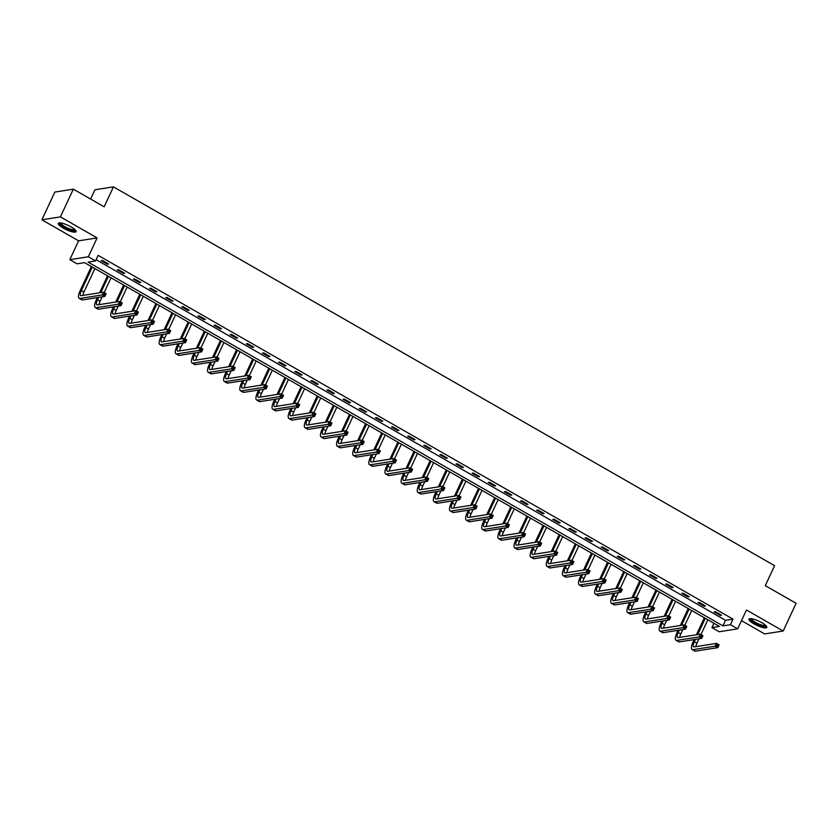 <?xml version="1.0" encoding="UTF-8"?>
<svg xmlns="http://www.w3.org/2000/svg" width="838" height="838" viewBox="0 0 838 838"><rect width="100%" height="100%" fill="white"/><g stroke="black" fill="none" stroke-linecap="round" stroke-linejoin="round"><path stroke-width="1.26" d="M63.279 228.135A9.826 2.336 -155 0 0 76.08 231.676A9.826 2.336 -155 0 0 71.083 226.909A9.826 2.336 -155 0 0 58.272 223.369A9.826 2.336 -155 0 0 63.279 228.135M753.99 623.901A9.826 2.336 -155 0 0 766.801 627.442A9.826 2.336 -155 0 0 761.794 622.676A9.826 2.336 -155 0 0 748.994 619.135A9.826 2.336 -155 0 0 753.99 623.901M77.054 263.823L69.816 259.675L88.325 256.774L95.563 260.911L88.063 262.095L722.932 625.871L730.443 624.687L737.681 628.835L719.172 631.747L711.933 627.599L719.433 626.415L84.554 262.64L77.054 263.823M78.604 240.831L97.114 237.919L60.409 216.885L73.335 189.168L54.826 192.07L41.9 219.797L78.604 240.831L69.816 259.675M90.609 199.067L94.945 189.765L113.455 186.864L774.595 565.681L765.283 585.647L796.1 603.297L783.174 631.024L746.469 609.991L737.681 628.835M741.494 620.654L764.665 633.926L783.174 631.024M713.945 623.273L711.933 627.599M60.409 216.885L41.9 219.797M96.129 259.696L725.519 620.33L733.02 619.146L98.151 255.37L95.563 260.911M721.539 615.218L715.338 611.656L714.081 611.855L720.292 615.406L721.539 615.218M705.407 605.968L699.206 602.417L697.949 602.616L704.161 606.167L705.407 605.968M689.276 596.729L683.075 593.178L681.828 593.367L688.029 596.928L689.276 596.729M673.144 587.49L666.943 583.929L665.697 584.128L671.898 587.679L673.144 587.49M657.013 578.241L650.812 574.69L649.565 574.889L655.766 578.44L657.013 578.241M640.892 569.002L634.68 565.451L633.434 565.64L639.635 569.201L640.892 569.002M624.76 559.763L618.549 556.202L617.302 556.401L623.503 559.952L624.76 559.763M608.629 550.514L602.417 546.963L601.171 547.162L607.372 550.713L608.629 550.514M592.497 541.275L586.296 537.724L585.039 537.912L591.24 541.474L592.497 541.275M576.366 532.036L570.165 528.474L568.908 528.673L575.119 532.224L576.366 532.036M560.234 522.786L554.033 519.235L552.776 519.434L558.988 522.985L560.234 522.786M544.103 513.547L537.902 509.996L536.655 510.185L542.856 513.746L544.103 513.547M527.971 504.308L521.77 500.747L520.524 500.946L526.725 504.497L527.971 504.308M511.84 495.059L505.639 491.508L504.392 491.707L510.593 495.258L511.84 495.059M495.708 485.82L489.507 482.269L488.261 482.458L494.462 486.019L495.708 485.82M479.587 476.581L473.376 473.02L472.129 473.219L478.33 476.77L479.587 476.581M463.456 467.332L457.244 463.781L455.998 463.98L462.199 467.531L463.456 467.332M447.324 458.093L441.123 454.542L439.866 454.73L446.067 458.292L447.324 458.093M431.193 448.854L424.992 445.292L423.735 445.491L429.946 449.042L431.193 448.854M415.061 439.604L408.86 436.053L407.603 436.252L413.815 439.803L415.061 439.604M398.93 430.365L392.729 426.814L391.472 427.003L397.683 430.564L398.93 430.365M382.798 421.126L376.597 417.565L375.351 417.764L381.552 421.315L382.798 421.126M366.667 411.877L360.466 408.326L359.219 408.525L365.42 412.076L366.667 411.877M350.535 402.638L344.334 399.087L343.088 399.276L349.289 402.837L350.535 402.638M334.404 393.399L328.203 389.838L326.956 390.037L333.157 393.588L334.404 393.399M318.283 384.15L312.071 380.599L310.825 380.798L317.026 384.349L318.283 384.15M302.151 374.911L295.94 371.36L294.693 371.548L300.894 375.11L302.151 374.911M286.02 365.672L279.819 362.11L278.562 362.309L284.763 365.86L286.02 365.672M269.888 356.422L263.687 352.871L262.43 353.07L268.642 356.621L269.888 356.422M253.757 347.183L247.556 343.622L246.299 343.821L252.51 347.382L253.757 347.183M237.625 337.944L231.424 334.383L230.167 334.582L236.379 338.133L237.625 337.944M221.494 328.695L215.293 325.144L214.046 325.343L220.247 328.894L221.494 328.695M205.362 319.456L199.161 315.895L197.915 316.094L204.116 319.655L205.362 319.456M189.231 310.207L183.03 306.656L181.783 306.855L187.984 310.406L189.231 310.207M173.11 300.968L166.898 297.417L165.652 297.616L171.853 301.167L173.11 300.968M156.978 291.729L150.767 288.167L149.52 288.366L155.721 291.928L156.978 291.729M140.847 282.479L134.635 278.928L133.389 279.127L139.59 282.678L140.847 282.479M124.715 273.24L118.514 269.689L117.257 269.888L123.458 273.439L124.715 273.24M108.584 264.001L102.383 260.44L101.126 260.639L107.337 264.2L108.584 264.001M97.114 237.919L88.325 256.774M733.02 619.146L730.443 624.687M73.335 189.168L104.142 206.818L113.455 186.864M725.519 620.33L722.932 625.871M720.628 614.694L720.292 615.406M704.496 605.445L704.161 606.167M688.365 596.206L688.029 596.928M672.233 586.967L671.898 587.679M656.102 577.717L655.766 578.44M639.97 568.478L639.635 569.201M623.839 559.239L623.503 559.952M607.707 549.99L607.372 550.713M591.586 540.751L591.24 541.474M575.455 531.512L575.119 532.224M559.323 522.263L558.988 522.985M543.192 513.024L542.856 513.746M527.06 503.785L526.725 504.497M510.929 494.535L510.593 495.258M494.797 485.296L494.462 486.019M478.666 476.057L478.33 476.77M462.534 466.808L462.199 467.531M446.403 457.569L446.067 458.292M430.282 448.33L429.946 449.042M414.15 439.081L413.815 439.803M398.019 429.842L397.683 430.564M381.887 420.603L381.552 421.315M365.756 411.353L365.42 412.076M349.624 402.114L349.289 402.837M333.493 392.875L333.157 393.588M317.361 383.626L317.026 384.349M301.23 374.387L300.894 375.11M285.098 365.148L284.763 365.86M268.977 355.899L268.642 356.621M252.846 346.66L252.51 347.382M236.714 337.41L236.379 338.133M220.583 328.171L220.247 328.894M204.451 318.932L204.116 319.655M188.32 309.683L187.984 310.406M172.188 300.444L171.853 301.167M156.057 291.205L155.721 291.928M139.925 281.956L139.59 282.678M123.804 272.717L123.458 273.439M107.673 263.478L107.337 264.2M695.435 639.384L694.335 641.73A6.295 2.043 -60.2 0 0 693.707 646.8A6.295 2.043 -60.2 0 0 694.252 646.884L716.48 643.395L719.067 644.872L717.778 647.648L715.191 646.161L692.953 649.66A9.448 3.059 119.8 0 1 692.136 649.534A9.448 3.059 119.8 0 1 693.078 641.929L694.178 639.572M696.42 634.764L704.349 617.774M707.848 619.785L700.977 634.513M698.965 638.828L696.923 643.217A6.295 2.043 -60.2 0 0 695.844 646.632M705.261 618.297L697.677 634.576M718.04 646.266L718.554 645.155L717.517 644.569L717.003 645.679L718.04 646.266L717.778 647.648L695.54 651.136A9.448 3.059 119.8 0 1 694.723 651.021L692.136 649.534M717.003 645.679L715.191 646.161L716.48 643.395L717.517 644.569M766.058 625.787A8.506 2.022 25 0 1 758.568 624.739A8.506 2.022 25 0 1 750.576 619.209A8.506 2.022 25 0 1 750.733 618.643M751.382 618.706A7.877 1.875 -155 0 0 751.403 618.884A7.877 1.875 -155 0 0 758.086 623.692A7.877 1.875 -155 0 0 765.586 625.326M749.434 618.769A9.763 2.325 -155 0 0 757.322 624.509A9.763 2.325 -155 0 0 766.791 626.866M75.347 230.021A8.506 2.022 25 0 1 64.222 227.171A8.506 2.022 25 0 1 60.022 222.866M60.671 222.929A7.877 1.875 -155 0 0 64.725 226.574A7.877 1.875 -155 0 0 74.875 229.56M58.723 223.002A9.763 2.325 -155 0 0 63.719 227.245A9.763 2.325 -155 0 0 76.08 231.089M679.304 630.134L678.204 632.491A6.295 2.043 -60.2 0 0 677.575 637.561A6.295 2.043 -60.2 0 0 678.12 637.645L700.348 634.146L702.935 635.633L701.647 638.399L699.06 636.922L676.821 640.41A9.448 3.059 119.8 0 1 676.004 640.295A9.448 3.059 119.8 0 1 676.957 632.69L678.047 630.333M680.288 625.525L688.218 608.535M691.717 610.535L684.845 625.263M682.834 629.579L680.791 633.968A6.295 2.043 -60.2 0 0 679.712 637.393M689.129 609.058L681.545 625.326M701.909 637.027L702.422 635.916L701.385 635.319L700.872 636.43L701.909 637.027L701.647 638.399L679.409 641.898A9.448 3.059 119.8 0 1 678.591 641.772L676.004 640.295M700.872 636.43L699.06 636.922L700.348 634.146L701.385 635.319M663.172 620.895L662.072 623.252A6.295 2.043 -60.2 0 0 661.444 628.322A6.295 2.043 -60.2 0 0 661.989 628.395L684.217 624.907L686.804 626.384L685.515 629.16L682.928 627.683L660.7 631.171A9.448 3.059 119.8 0 1 659.873 631.056A9.448 3.059 119.8 0 1 660.826 623.441L661.915 621.094M664.167 616.286L672.086 599.285M675.585 601.296L668.714 616.024M666.702 620.34L664.66 624.729A6.295 2.043 -60.2 0 0 663.591 628.144M672.998 599.809L665.414 616.087M685.777 627.788L686.291 626.677L685.264 626.08L684.74 627.191L685.777 627.788L685.515 629.16L663.277 632.648A9.448 3.059 119.8 0 1 662.46 632.533L659.873 631.056M684.74 627.191L682.928 627.683L684.217 624.907L685.264 626.08M647.041 611.656L645.941 614.003A6.295 2.043 -60.2 0 0 645.312 619.073A6.295 2.043 -60.2 0 0 645.857 619.156L668.096 615.668L670.672 617.145L669.384 619.921L666.797 618.434L644.569 621.932A9.448 3.059 119.8 0 1 643.752 621.806A9.448 3.059 119.8 0 1 644.694 614.202L645.794 611.845M648.036 607.037L655.955 590.046M659.454 592.047L652.582 606.785M650.571 611.101L648.528 615.49A6.295 2.043 -60.2 0 0 647.46 618.905M656.866 590.57L649.282 606.848M669.646 618.538L670.159 617.428L669.133 616.841L668.609 617.952L669.646 618.538L669.384 619.921L647.145 623.409A9.448 3.059 119.8 0 1 646.328 623.294L643.752 621.806M668.609 617.952L666.797 618.434L668.096 615.668L669.133 616.841M630.909 602.407L629.809 604.764A6.295 2.043 -60.2 0 0 629.181 609.834A6.295 2.043 -60.2 0 0 629.726 609.917L651.964 606.419L654.541 607.906L653.252 610.672L650.665 609.195L628.437 612.683A9.448 3.059 119.8 0 1 627.62 612.568A9.448 3.059 119.8 0 1 628.563 604.963L629.663 602.606M631.904 597.798L639.823 580.807M643.322 582.808L636.461 597.536M634.439 601.852L632.397 606.241A6.295 2.043 -60.2 0 0 631.328 609.666M640.735 581.331L633.151 597.599M653.514 609.299L654.028 608.189L653.001 607.592L652.477 608.702L653.514 609.299L653.252 610.672L631.024 614.17A9.448 3.059 119.8 0 1 630.197 614.045L627.62 612.568M652.477 608.702L650.665 609.195L651.964 606.419L653.001 607.592M614.778 593.168L613.678 595.525A6.295 2.043 -60.2 0 0 613.049 600.595A6.295 2.043 -60.2 0 0 613.594 600.668L635.833 597.18L638.42 598.657L637.121 601.433L634.534 599.956L612.306 603.444A9.448 3.059 119.8 0 1 611.489 603.329A9.448 3.059 119.8 0 1 612.431 595.713L613.531 593.367M615.773 588.559L623.692 571.558M627.191 573.569L620.33 588.297M618.318 592.613L616.265 597.002A6.295 2.043 -60.2 0 0 615.197 600.417M624.614 572.082L617.019 588.36M637.383 600.05L637.907 598.95L636.87 598.353L636.356 599.463L637.383 600.05L637.121 601.433L614.893 604.921A9.448 3.059 119.8 0 1 614.076 604.806L611.489 603.329M636.356 599.463L634.534 599.956L635.833 597.18L636.87 598.353M598.646 583.929L597.546 586.275A6.295 2.043 -60.2 0 0 596.918 591.345A6.295 2.043 -60.2 0 0 597.463 591.429L619.701 587.941L622.288 589.418L620.989 592.194L618.402 590.706L596.174 594.205A9.448 3.059 119.8 0 1 595.357 594.079A9.448 3.059 119.8 0 1 596.3 586.474L597.4 584.117M599.641 579.309L607.56 562.319M611.059 564.32L604.198 579.058M602.187 583.374L600.134 587.763A6.295 2.043 -60.2 0 0 599.065 591.178M608.482 562.843L600.888 579.11M621.251 590.811L621.775 589.701L620.738 589.114L620.225 590.224L621.251 590.811L620.989 592.194L598.761 595.682A9.448 3.059 119.8 0 1 597.944 595.567L595.357 594.079M620.225 590.224L618.402 590.706L619.701 587.941L620.738 589.114M582.515 574.679L581.425 577.036A6.295 2.043 -60.2 0 0 580.786 582.106A6.295 2.043 -60.2 0 0 581.342 582.19L603.57 578.691L606.157 580.179L604.858 582.944L602.281 581.467L580.043 584.955A9.448 3.059 119.8 0 1 579.226 584.84A9.448 3.059 119.8 0 1 580.168 577.235L581.268 574.878M583.51 570.07L591.429 553.08M594.938 555.081L588.067 569.809M586.055 574.124L584.002 578.513A6.295 2.043 -60.2 0 0 582.934 581.939M592.351 553.604L584.756 569.871M605.12 581.572L605.644 580.462L604.607 579.865L604.093 580.975L605.12 581.572L604.858 582.944L582.63 586.443A9.448 3.059 119.8 0 1 581.813 586.317L579.226 584.84M604.093 580.975L602.281 581.467L603.57 578.691L604.607 579.865M566.383 565.441L565.294 567.797A6.295 2.043 -60.2 0 0 564.665 572.867A6.295 2.043 -60.2 0 0 565.21 572.941L587.438 569.452L590.025 570.929L588.726 573.705L586.15 572.228L563.911 575.716A9.448 3.059 119.8 0 1 563.094 575.601A9.448 3.059 119.8 0 1 564.037 567.986L565.137 565.64M567.378 560.832L575.308 543.831M578.807 545.842L571.935 560.57M569.924 564.885L567.871 569.274A6.295 2.043 -60.2 0 0 566.802 572.689M576.219 544.354L568.635 560.632M588.999 572.323L589.512 571.223L588.475 570.626L587.962 571.736L588.999 572.323L588.726 573.705L566.498 577.193A9.448 3.059 119.8 0 1 565.681 577.078L563.094 575.601M587.962 571.736L586.15 572.228L587.438 569.452L588.475 570.626M550.262 556.202L549.162 558.548A6.295 2.043 -60.2 0 0 548.534 563.618A6.295 2.043 -60.2 0 0 549.079 563.702L571.307 560.213L573.894 561.69L572.605 564.466L570.018 562.979L547.78 566.478A9.448 3.059 119.8 0 1 546.963 566.352A9.448 3.059 119.8 0 1 547.905 558.747L549.005 556.39M551.247 551.582L559.176 534.592M562.675 536.592L555.804 551.331M553.792 555.646L551.75 560.035A6.295 2.043 -60.2 0 0 550.671 563.45M560.088 535.115L552.504 551.383M572.867 563.084L573.381 561.973L572.344 561.387L571.83 562.497L572.867 563.084L572.605 564.466L550.367 567.955A9.448 3.059 119.8 0 1 549.55 567.839L546.963 566.352M571.83 562.497L570.018 562.979L571.307 560.213L572.344 561.387M534.131 546.952L533.031 549.309A6.295 2.043 -60.2 0 0 532.402 554.379A6.295 2.043 -60.2 0 0 532.947 554.463L555.175 550.964L557.762 552.452L556.474 555.217L553.887 553.74L531.648 557.228A9.448 3.059 119.8 0 1 530.831 557.113A9.448 3.059 119.8 0 1 531.784 549.508L532.874 547.151M535.115 542.343L543.045 525.353M546.544 527.353L539.672 542.081M537.661 546.397L535.618 550.786A6.295 2.043 -60.2 0 0 534.539 554.211M543.956 525.876L536.372 542.144M556.736 553.845L557.249 552.734L556.212 552.137L555.699 553.248L556.736 553.845L556.474 555.217L534.235 558.716A9.448 3.059 119.8 0 1 533.418 558.59L530.831 557.113M555.699 553.248L553.887 553.74L555.175 550.964L556.212 552.137M517.999 537.713L516.899 540.07A6.295 2.043 -60.2 0 0 516.271 545.14A6.295 2.043 -60.2 0 0 516.816 545.213L539.044 541.725L541.631 543.202L540.342 545.978L537.755 544.501L515.527 547.989A9.448 3.059 119.8 0 1 514.7 547.874A9.448 3.059 119.8 0 1 515.653 540.259L516.742 537.912M518.984 533.104L526.913 516.103M530.412 518.114L523.541 532.842M521.529 537.158L519.487 541.547A6.295 2.043 -60.2 0 0 518.408 544.962M527.825 516.627L520.241 532.905M540.604 544.595L541.118 543.495L540.081 542.898L539.567 544.009L540.604 544.595L540.342 545.978L518.104 549.466A9.448 3.059 119.8 0 1 517.287 549.351L514.7 547.874M539.567 544.009L537.755 544.501L539.044 541.725L540.081 542.898M501.868 528.464L500.768 530.821A6.295 2.043 -60.2 0 0 500.139 535.891A6.295 2.043 -60.2 0 0 500.684 535.974L522.912 532.486L525.499 533.963L524.211 536.739L521.624 535.252L499.396 538.75A9.448 3.059 119.8 0 1 498.568 538.625A9.448 3.059 119.8 0 1 499.521 531.02L500.611 528.663M502.863 523.855L510.782 506.864M514.281 508.865L507.409 523.603M505.398 527.919L503.355 532.308A6.295 2.043 -60.2 0 0 502.287 535.723M511.693 507.388L504.109 523.656M524.473 535.356L524.986 534.246L523.96 533.659L523.436 534.77L524.473 535.356L524.211 536.739L501.972 540.227A9.448 3.059 119.8 0 1 501.155 540.112L498.568 538.625M523.436 534.77L521.624 535.252L522.912 532.486L523.96 533.659M485.736 519.225L484.636 521.582A6.295 2.043 -60.2 0 0 484.008 526.652A6.295 2.043 -60.2 0 0 484.553 526.735L506.791 523.237L509.368 524.724L508.079 527.49L505.492 526.013L483.264 529.501A9.448 3.059 119.8 0 1 482.447 529.386A9.448 3.059 119.8 0 1 483.39 521.781L484.49 519.424M486.731 514.616L494.65 497.625M498.149 499.626L491.278 514.354M489.266 518.67L487.224 523.059A6.295 2.043 -60.2 0 0 486.155 526.484M495.562 498.149L487.978 514.417M508.341 526.117L508.855 525.007L507.828 524.41L507.304 525.52L508.341 526.117L508.079 527.49L485.851 530.988A9.448 3.059 119.8 0 1 485.024 530.863L482.447 529.386M507.304 525.52L505.492 526.013L506.791 523.237L507.828 524.41M469.605 509.986L468.505 512.343A6.295 2.043 -60.2 0 0 467.876 517.413A6.295 2.043 -60.2 0 0 468.421 517.486L490.659 513.998L493.236 515.475L491.948 518.251L489.361 516.774L467.133 520.262A9.448 3.059 119.8 0 1 466.316 520.147A9.448 3.059 119.8 0 1 467.258 512.531L468.358 510.185M470.6 505.377L478.519 488.376M482.018 490.387L475.156 505.115M473.145 509.431L471.092 513.82A6.295 2.043 -60.2 0 0 470.024 517.235M479.43 488.9L471.846 505.178M492.21 516.868L492.723 515.768L491.697 515.171L491.173 516.281L492.21 516.868L491.948 518.251L469.72 521.739A9.448 3.059 119.8 0 1 468.892 521.624L466.316 520.147M491.173 516.281L489.361 516.774L490.659 513.998L491.697 515.171M453.473 500.736L452.373 503.093A6.295 2.043 -60.2 0 0 451.745 508.163A6.295 2.043 -60.2 0 0 452.29 508.247L474.528 504.759L477.115 506.236L475.816 509.012L473.229 507.524L451.001 511.023A9.448 3.059 119.8 0 1 450.184 510.897A9.448 3.059 119.8 0 1 451.127 503.292L452.227 500.935M454.468 496.127L462.387 479.137M465.886 481.138L459.025 495.876M457.014 500.181L454.961 504.581A6.295 2.043 -60.2 0 0 453.892 507.996M463.309 479.661L455.715 495.928M476.078 507.629L476.602 506.519L475.565 505.932L475.052 507.042L476.078 507.629L475.816 509.012L453.588 512.5A9.448 3.059 119.8 0 1 452.771 512.385L450.184 510.897M475.052 507.042L473.229 507.524L474.528 504.759L475.565 505.932M437.342 491.497L436.242 493.854A6.295 2.043 -60.2 0 0 435.613 498.924A6.295 2.043 -60.2 0 0 436.158 499.008L458.396 495.509L460.984 496.997L459.685 499.762L457.108 498.285L434.87 501.773A9.448 3.059 119.8 0 1 434.053 501.658A9.448 3.059 119.8 0 1 434.995 494.053L436.095 491.697M438.337 486.888L446.256 469.898M449.755 471.899L442.893 486.627M440.882 490.942L438.829 495.331A6.295 2.043 -60.2 0 0 437.761 498.757M447.178 470.422L439.583 486.689M459.947 498.39L460.471 497.28L459.434 496.683L458.92 497.793L459.947 498.39L459.685 499.762L437.457 503.261A9.448 3.059 119.8 0 1 436.64 503.135L434.053 501.658M458.92 497.793L457.108 498.285L458.396 495.509L459.434 496.683M421.21 482.259L420.121 484.615A6.295 2.043 -60.2 0 0 419.482 489.685A6.295 2.043 -60.2 0 0 420.037 489.759L442.265 486.27L444.852 487.747L443.553 490.523L440.977 489.046L418.738 492.535A9.448 3.059 119.8 0 1 417.921 492.419A9.448 3.059 119.8 0 1 418.864 484.804L419.964 482.458M422.205 477.65L430.124 460.649M433.634 462.66L426.762 477.388M424.751 481.703L422.698 486.092A6.295 2.043 -60.2 0 0 421.629 489.507M431.046 461.172L423.452 477.451M443.815 489.141L444.339 488.041L443.302 487.444L442.789 488.554L443.815 489.141L443.553 490.523L421.325 494.011A9.448 3.059 119.8 0 1 420.508 493.896L417.921 492.419M442.789 488.554L440.977 489.046L442.265 486.27L443.302 487.444M405.079 473.009L403.989 475.366A6.295 2.043 -60.2 0 0 403.361 480.436A6.295 2.043 -60.2 0 0 403.906 480.52L426.133 477.031L428.721 478.508L427.422 481.284L424.845 479.797L402.607 483.296A9.448 3.059 119.8 0 1 401.79 483.17A9.448 3.059 119.8 0 1 402.732 475.565L403.832 473.208M406.074 468.4L414.003 451.41M417.502 453.41L410.63 468.149M408.619 472.454L406.566 476.853A6.295 2.043 -60.2 0 0 405.498 480.268M414.915 451.933L407.331 468.201M427.694 479.902L428.208 478.791L427.171 478.205L426.657 479.315L427.694 479.902L427.422 481.284L405.194 484.773A9.448 3.059 119.8 0 1 404.377 484.657L401.79 483.17M426.657 479.315L424.845 479.797L426.133 477.031L427.171 478.205M388.958 463.77L387.858 466.127A6.295 2.043 -60.2 0 0 387.229 471.197A6.295 2.043 -60.2 0 0 387.774 471.281L410.002 467.782L412.589 469.27L411.301 472.035L408.714 470.558L386.475 474.046A9.448 3.059 119.8 0 1 385.658 473.931A9.448 3.059 119.8 0 1 386.601 466.326L387.701 463.969M389.942 459.161L397.872 442.171M401.371 444.171L394.499 458.899M392.488 463.215L390.445 467.604A6.295 2.043 -60.2 0 0 389.366 471.029M398.783 442.694L391.199 458.962M411.563 470.663L412.076 469.552L411.039 468.955L410.526 470.066L411.563 470.663L411.301 472.035L389.062 475.534A9.448 3.059 119.8 0 1 388.245 475.408L385.658 473.931M410.526 470.066L408.714 470.558L410.002 467.782L411.039 468.955M372.826 454.531L371.726 456.888A6.295 2.043 -60.2 0 0 371.098 461.958A6.295 2.043 -60.2 0 0 371.643 462.031L393.87 458.543L396.458 460.02L395.169 462.796L392.582 461.319L370.344 464.807A9.448 3.059 119.8 0 1 369.527 464.692A9.448 3.059 119.8 0 1 370.48 457.077L371.569 454.73M373.811 449.922L381.74 432.921M385.239 434.932L378.367 449.66M376.356 453.976L374.314 458.365A6.295 2.043 -60.2 0 0 373.235 461.78M382.652 433.445L375.068 449.723M395.431 461.413L395.945 460.313L394.908 459.716L394.394 460.827L395.431 461.413L395.169 462.796L372.931 466.284A9.448 3.059 119.8 0 1 372.114 466.169L369.527 464.692M394.394 460.827L392.582 461.319L393.87 458.543L394.908 459.716M356.695 445.282L355.595 447.639A6.295 2.043 -60.2 0 0 354.966 452.709A6.295 2.043 -60.2 0 0 355.511 452.792L377.739 449.304L380.326 450.781L379.038 453.557L376.451 452.07L354.223 455.568A9.448 3.059 119.8 0 1 353.395 455.443A9.448 3.059 119.8 0 1 354.348 447.838L355.438 445.481M357.679 440.673L365.609 423.682M369.108 425.683L362.236 440.421M360.225 444.727L358.182 449.126A6.295 2.043 -60.2 0 0 357.103 452.541M366.52 424.206L358.936 440.474M379.3 452.174L379.813 451.064L378.786 450.477L378.263 451.588L379.3 452.174L379.038 453.557L356.799 457.045A9.448 3.059 119.8 0 1 355.982 456.93L353.395 455.443M378.263 451.588L376.451 452.07L377.739 449.304L378.786 450.477M340.563 436.043L339.463 438.4A6.295 2.043 -60.2 0 0 338.835 443.47A6.295 2.043 -60.2 0 0 339.38 443.553L361.618 440.055L364.195 441.542L362.906 444.308L360.319 442.831L338.091 446.319A9.448 3.059 119.8 0 1 337.264 446.204A9.448 3.059 119.8 0 1 338.217 438.599L339.317 436.242M341.558 431.434L349.477 414.443M352.976 416.444L346.104 431.172M344.093 435.488L342.051 439.877A6.295 2.043 -60.2 0 0 340.982 443.302M350.389 414.967L342.805 431.235M363.168 442.935L363.682 441.825L362.655 441.228L362.131 442.338L363.168 442.935L362.906 444.308L340.668 447.806A9.448 3.059 119.8 0 1 339.851 447.681L337.264 446.204M362.131 442.338L360.319 442.831L361.618 440.055L362.655 441.228M324.432 426.804L323.332 429.15A6.295 2.043 -60.2 0 0 322.703 434.231A6.295 2.043 -60.2 0 0 323.248 434.304L345.486 430.816L348.063 432.293L346.775 435.069L344.188 433.592L321.96 437.08A9.448 3.059 119.8 0 1 321.143 436.965A9.448 3.059 119.8 0 1 322.085 429.349L323.185 427.003M325.427 422.184L333.346 405.194M336.845 407.205L329.983 421.933M327.962 426.249L325.919 430.638A6.295 2.043 -60.2 0 0 324.851 434.053M334.257 405.718L326.673 421.996M347.037 433.686L347.55 432.586L346.523 431.989L346 433.099L347.037 433.686L346.775 435.069L324.547 438.557A9.448 3.059 119.8 0 1 323.719 438.442L321.143 436.965M346 433.099L344.188 433.592L345.486 430.816L346.523 431.989M308.3 417.554L307.2 419.911A6.295 2.043 -60.2 0 0 306.572 424.981A6.295 2.043 -60.2 0 0 307.117 425.065L329.355 421.577L331.942 423.054L330.643 425.83L328.056 424.342L305.828 427.841A9.448 3.059 119.8 0 1 305.011 427.715A9.448 3.059 119.8 0 1 305.954 420.11L307.054 417.753M309.295 412.945L317.214 395.955M320.713 397.956L313.852 412.694M311.841 416.999L309.788 421.399A6.295 2.043 -60.2 0 0 308.719 424.814M318.136 396.479L310.542 412.746M330.905 424.447L331.429 423.337L330.392 422.75L329.868 423.86L330.905 424.447L330.643 425.83L308.415 429.318A9.448 3.059 119.8 0 1 307.588 429.203L305.011 427.715M329.868 423.86L328.056 424.342L329.355 421.577L330.392 422.75M292.169 408.316L291.069 410.672A6.295 2.043 -60.2 0 0 290.44 415.742A6.295 2.043 -60.2 0 0 290.985 415.826L313.223 412.327L315.811 413.815L314.512 416.58L311.925 415.103L289.697 418.591A9.448 3.059 119.8 0 1 288.88 418.476A9.448 3.059 119.8 0 1 289.822 410.871L290.922 408.515M293.164 403.707L301.083 386.716M304.582 388.717L297.72 403.445M295.709 407.76L293.656 412.149A6.295 2.043 -60.2 0 0 292.588 415.575M302.005 387.24L294.41 403.507M314.774 415.208L315.298 414.098L314.26 413.501L313.747 414.611L314.774 415.208L314.512 416.58L292.284 420.079A9.448 3.059 119.8 0 1 291.467 419.953L288.88 418.476M313.747 414.611L311.925 415.103L313.223 412.327L314.26 413.501M276.037 399.077L274.948 401.423A6.295 2.043 -60.2 0 0 274.309 406.503A6.295 2.043 -60.2 0 0 274.854 406.577L297.092 403.088L299.679 404.565L298.38 407.341L295.804 405.864L273.565 409.353A9.448 3.059 119.8 0 1 272.748 409.237A9.448 3.059 119.8 0 1 273.691 401.622L274.791 399.276M277.032 394.457L284.951 377.467M288.461 379.478L281.589 394.206M279.578 398.521L277.525 402.91A6.295 2.043 -60.2 0 0 276.456 406.325M285.873 377.99L278.279 394.269M298.642 405.959L299.166 404.859L298.129 404.262L297.616 405.372L298.642 405.959L298.38 407.341L276.152 410.83A9.448 3.059 119.8 0 1 275.335 410.714L272.748 409.237M297.616 405.372L295.804 405.864L297.092 403.088L298.129 404.262M259.906 389.827L258.816 392.184A6.295 2.043 -60.2 0 0 258.177 397.254A6.295 2.043 -60.2 0 0 258.733 397.338L280.96 393.85L283.548 395.327L282.249 398.102L279.672 396.615L257.434 400.114A9.448 3.059 119.8 0 1 256.617 399.988A9.448 3.059 119.8 0 1 257.559 392.383L258.659 390.026M260.901 385.218L268.83 368.228M272.329 370.228L265.457 384.956M263.446 389.272L261.393 393.671A6.295 2.043 -60.2 0 0 260.325 397.086M269.742 368.751L262.147 385.019M282.511 396.72L283.035 395.609L281.997 395.023L281.484 396.123L282.511 396.72L282.249 398.102L260.021 401.591A9.448 3.059 119.8 0 1 259.204 401.475L256.617 399.988M281.484 396.123L279.672 396.615L280.96 393.85L281.997 395.023M243.785 380.588L242.685 382.945A6.295 2.043 -60.2 0 0 242.056 388.015A6.295 2.043 -60.2 0 0 242.601 388.099L264.829 384.6L267.416 386.088L266.128 388.853L263.541 387.376L241.302 390.864A9.448 3.059 119.8 0 1 240.485 390.749A9.448 3.059 119.8 0 1 241.428 383.144L242.528 380.787M244.769 375.979L252.699 358.989M256.198 360.989L249.326 375.717M247.315 380.033L245.272 384.422A6.295 2.043 -60.2 0 0 244.193 387.847M253.61 359.512L246.026 375.78M266.39 387.481L266.903 386.37L265.866 385.773L265.353 386.884L266.39 387.481L266.128 388.853L243.889 392.352A9.448 3.059 119.8 0 1 243.072 392.226L240.485 390.749M265.353 386.884L263.541 387.376L264.829 384.6L265.866 385.773M227.653 371.349L226.553 373.696A6.295 2.043 -60.2 0 0 225.925 378.776A6.295 2.043 -60.2 0 0 226.47 378.849L248.697 375.361L251.285 376.838L249.996 379.614L247.409 378.137L225.171 381.625A9.448 3.059 119.8 0 1 224.354 381.51A9.448 3.059 119.8 0 1 225.296 373.895L226.396 371.538M228.638 366.73L236.567 349.739M240.066 351.751L233.194 366.478M231.183 370.794L229.141 375.183A6.295 2.043 -60.2 0 0 228.062 378.598M237.479 350.263L229.895 366.541M250.258 378.231L250.772 377.131L249.734 376.534L249.221 377.645L250.258 378.231L249.996 379.614L227.758 383.102A9.448 3.059 119.8 0 1 226.941 382.987L224.354 381.51M249.221 377.645L247.409 378.137L248.697 375.361L249.734 376.534M211.522 362.1L210.422 364.457A6.295 2.043 -60.2 0 0 209.793 369.527A6.295 2.043 -60.2 0 0 210.338 369.61L232.566 366.122L235.153 367.599L233.865 370.375L231.278 368.888L209.039 372.386A9.448 3.059 119.8 0 1 208.222 372.261A9.448 3.059 119.8 0 1 209.175 364.656L210.265 362.299M212.506 357.491L220.436 340.5M223.935 342.501L217.063 357.229M215.052 361.545L213.009 365.944A6.295 2.043 -60.2 0 0 211.93 369.359M221.347 341.024L213.763 357.292M234.127 368.992L234.64 367.882L233.603 367.295L233.09 368.395L234.127 368.992L233.865 370.375L211.626 373.863A9.448 3.059 119.8 0 1 210.809 373.748L208.222 372.261M233.09 368.395L231.278 368.888L232.566 366.122L233.603 367.295M195.39 352.861L194.29 355.218A6.295 2.043 -60.2 0 0 193.662 360.288A6.295 2.043 -60.2 0 0 194.207 360.371L216.434 356.873L219.022 358.36L217.733 361.126L215.146 359.649L192.918 363.137A9.448 3.059 119.8 0 1 192.091 363.022A9.448 3.059 119.8 0 1 193.044 355.417L194.133 353.06M196.375 348.252L204.304 331.261M207.803 333.262L200.931 347.99M198.92 352.306L196.878 356.695A6.295 2.043 -60.2 0 0 195.809 360.12M205.216 331.785L197.632 348.053M217.995 359.753L218.509 358.643L217.482 358.046L216.958 359.156L217.995 359.753L217.733 361.126L195.495 364.624A9.448 3.059 119.8 0 1 194.678 364.499L192.091 363.022M216.958 359.156L215.146 359.649L216.434 356.873L217.482 358.046M179.259 343.622L178.159 345.968A6.295 2.043 -60.2 0 0 177.53 351.049A6.295 2.043 -60.2 0 0 178.075 351.122L200.313 347.634L202.89 349.111L201.602 351.887L199.015 350.41L176.787 353.898A9.448 3.059 119.8 0 1 175.97 353.772A9.448 3.059 119.8 0 1 176.912 346.167L178.012 343.81M180.254 339.002L188.173 322.012M191.672 324.023L184.8 338.751M182.789 343.067L180.746 347.456A6.295 2.043 -60.2 0 0 179.678 350.871M189.084 322.536L181.5 338.814M201.864 350.504L202.377 349.404L201.35 348.807L200.827 349.917L201.864 350.504L201.602 351.887L179.363 355.375A9.448 3.059 119.8 0 1 178.546 355.26L175.97 353.772M200.827 349.917L199.015 350.41L200.313 347.634L201.35 348.807M163.127 334.372L162.027 336.729A6.295 2.043 -60.2 0 0 161.399 341.799A6.295 2.043 -60.2 0 0 161.944 341.883L184.182 338.395L186.759 339.872L185.47 342.648L182.883 341.16L160.655 344.659A9.448 3.059 119.8 0 1 159.838 344.533A9.448 3.059 119.8 0 1 160.781 336.928L161.881 334.572M164.122 329.763L172.041 312.773M175.54 314.774L168.679 329.502M166.657 333.817L164.615 338.217A6.295 2.043 -60.2 0 0 163.546 341.632M172.953 313.297L165.369 329.564M185.732 341.265L186.246 340.155L185.219 339.568L184.695 340.668L185.732 341.265L185.47 342.648L163.242 346.136A9.448 3.059 119.8 0 1 162.415 346.021L159.838 344.533M184.695 340.668L182.883 341.16L184.182 338.395L185.219 339.568M146.996 325.134L145.896 327.49A6.295 2.043 -60.2 0 0 145.267 332.56A6.295 2.043 -60.2 0 0 145.812 332.644L168.05 329.145L170.638 330.633L169.339 333.398L166.752 331.921L144.524 335.41A9.448 3.059 119.8 0 1 143.707 335.294A9.448 3.059 119.8 0 1 144.649 327.689L145.749 325.333M147.991 320.525L155.91 303.534M159.409 305.535L152.547 320.263M150.536 324.578L148.483 328.967A6.295 2.043 -60.2 0 0 147.415 332.393M156.832 304.058L149.237 320.326M169.601 332.026L170.124 330.916L169.087 330.319L168.564 331.429L169.601 332.026L169.339 333.398L147.111 336.897A9.448 3.059 119.8 0 1 146.283 336.771L143.707 335.294M168.564 331.429L166.752 331.921L168.05 329.145L169.087 330.319M130.864 315.895L129.764 318.241A6.295 2.043 -60.2 0 0 129.136 323.321A6.295 2.043 -60.2 0 0 129.68 323.395L151.919 319.906L154.506 321.383L153.207 324.159L150.62 322.682L128.392 326.171A9.448 3.059 119.8 0 1 127.575 326.045A9.448 3.059 119.8 0 1 128.518 318.44L129.618 316.083M131.859 311.275L139.778 294.285M143.277 296.296L136.416 311.024M134.405 315.339L132.352 319.728A6.295 2.043 -60.2 0 0 131.283 323.143M140.7 294.808L133.106 311.087M153.469 322.777L153.993 321.666L152.956 321.08L152.443 322.19L153.469 322.777L153.207 324.159L130.979 327.648A9.448 3.059 119.8 0 1 130.162 327.532L127.575 326.045M152.443 322.19L150.62 322.682L151.919 319.906L152.956 321.08M114.733 306.645L113.643 309.002A6.295 2.043 -60.2 0 0 113.004 314.072A6.295 2.043 -60.2 0 0 113.549 314.156L135.787 310.668L138.375 312.145L137.076 314.92L134.499 313.433L112.261 316.932A9.448 3.059 119.8 0 1 111.444 316.806A9.448 3.059 119.8 0 1 112.386 309.201L113.486 306.844M115.728 302.036L123.647 285.046M127.156 287.046L120.284 301.774M118.273 306.09L116.22 310.479A6.295 2.043 -60.2 0 0 115.152 313.904M124.569 285.569L116.974 301.837M137.338 313.538L137.861 312.427L136.824 311.841L136.311 312.941L137.338 313.538L137.076 314.92L114.848 318.409A9.448 3.059 119.8 0 1 114.031 318.293L111.444 316.806M136.311 312.941L134.499 313.433L135.787 310.668L136.824 311.841M98.601 297.406L97.512 299.763A6.295 2.043 -60.2 0 0 96.873 304.833A6.295 2.043 -60.2 0 0 97.428 304.917L119.656 301.418L122.243 302.906L120.944 305.671L118.368 304.194L96.129 307.682A9.448 3.059 119.8 0 1 95.312 307.567A9.448 3.059 119.8 0 1 96.255 299.962L97.355 297.605M99.596 292.797L107.526 275.807M111.025 277.807L104.153 292.535M102.142 296.851L100.089 301.24A6.295 2.043 -60.2 0 0 99.02 304.665M108.437 276.331L100.843 292.598M121.206 304.299L121.73 303.188L120.693 302.591L120.18 303.702L121.206 304.299L120.944 305.671L98.716 309.17A9.448 3.059 119.8 0 1 97.899 309.044L95.312 307.567M120.18 303.702L118.368 304.194L119.656 301.418L120.693 302.591M92.306 267.081L81.38 290.514A6.295 2.043 -60.2 0 0 80.752 295.594A6.295 2.043 -60.2 0 0 81.296 295.667L103.524 292.179L106.112 293.656L104.823 296.432L102.236 294.945L79.998 298.443A9.448 3.059 119.8 0 1 79.181 298.318A9.448 3.059 119.8 0 1 80.123 290.713L91.394 266.557M94.893 268.569L83.968 292.001A6.295 2.043 -60.2 0 0 82.889 295.416M105.085 295.049L105.598 293.939L104.561 293.352L104.048 294.463L105.085 295.049L104.823 296.432L82.585 299.92A9.448 3.059 119.8 0 1 81.768 299.805L79.181 298.318M104.048 294.463L102.236 294.945L103.524 292.179L104.561 293.352M696.923 643.217L694.335 641.73M695.54 651.136L692.953 649.66M680.791 633.968L678.204 632.491M679.409 641.898L676.821 640.41M664.66 624.729L662.072 623.252M663.277 632.648L660.7 631.171M648.528 615.49L645.941 614.003M647.145 623.409L644.569 621.932M632.397 606.241L629.809 604.764M631.024 614.17L628.437 612.683M616.265 597.002L613.678 595.525M614.893 604.921L612.306 603.444M600.134 587.763L597.546 586.275M598.761 595.682L596.174 594.205M584.002 578.513L581.425 577.036M582.63 586.443L580.043 584.955M567.871 569.274L565.294 567.797M566.498 577.193L563.911 575.716M551.75 560.035L549.162 558.548M550.367 567.955L547.78 566.478M535.618 550.786L533.031 549.309M534.235 558.716L531.648 557.228M519.487 541.547L516.899 540.07M518.104 549.466L515.527 547.989M503.355 532.308L500.768 530.821M501.972 540.227L499.396 538.75M487.224 523.059L484.636 521.582M485.851 530.988L483.264 529.501M471.092 513.82L468.505 512.343M469.72 521.739L467.133 520.262M454.961 504.581L452.373 503.093M453.588 512.5L451.001 511.023M438.829 495.331L436.242 493.854M437.457 503.261L434.87 501.773M422.698 486.092L420.121 484.615M421.325 494.011L418.738 492.535M406.566 476.853L403.989 475.366M405.194 484.773L402.607 483.296M390.445 467.604L387.858 466.127M389.062 475.534L386.475 474.046M374.314 458.365L371.726 456.888M372.931 466.284L370.344 464.807M358.182 449.126L355.595 447.639M356.799 457.045L354.223 455.568M342.051 439.877L339.463 438.4M340.668 447.806L338.091 446.319M325.919 430.638L323.332 429.15M324.547 438.557L321.96 437.08M309.788 421.399L307.2 419.911M308.415 429.318L305.828 427.841M293.656 412.149L291.069 410.672M292.284 420.079L289.697 418.591M277.525 402.91L274.948 401.423M276.152 410.83L273.565 409.353M261.393 393.671L258.816 392.184M260.021 401.591L257.434 400.114M245.272 384.422L242.685 382.945M243.889 392.352L241.302 390.864M229.141 375.183L226.553 373.696M227.758 383.102L225.171 381.625M213.009 365.944L210.422 364.457M211.626 373.863L209.039 372.386M196.878 356.695L194.29 355.218M195.495 364.624L192.918 363.137M180.746 347.456L178.159 345.968M179.363 355.375L176.787 353.898M164.615 338.217L162.027 336.729M163.242 346.136L160.655 344.659M148.483 328.967L145.896 327.49M147.111 336.897L144.524 335.41M132.352 319.728L129.764 318.241M130.979 327.648L128.392 326.171M116.22 310.479L113.643 309.002M114.848 318.409L112.261 316.932M100.089 301.24L97.512 299.763M98.716 309.17L96.129 307.682M83.968 292.001L81.38 290.514M82.585 299.92L79.998 298.443"/></g></svg>
